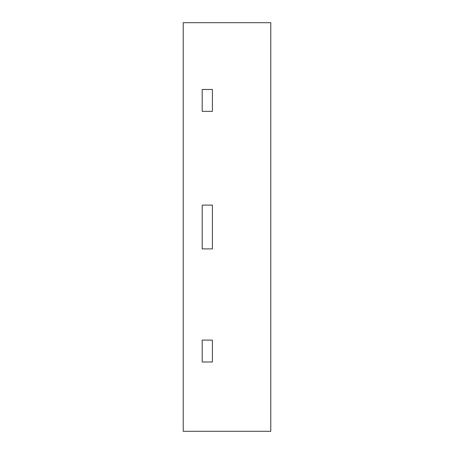 <?xml version="1.0" encoding="UTF-8"?>
<svg xmlns="http://www.w3.org/2000/svg" width="454" height="454" viewBox="0 0 454 454"><rect width="100%" height="100%" fill="white"/><g stroke="black" fill="none" stroke-linecap="round" stroke-linejoin="round"><path stroke-width="0.68" d="M183.223 22.7L183.223 431.3L270.777 431.3L270.777 22.7L183.223 22.7M212.41 340.097L202.195 340.097L202.195 361.986L212.41 361.986L212.41 340.097L202.195 340.097L202.195 361.986L212.41 361.986L212.41 340.097M212.41 89.461L202.195 89.461L202.195 111.349L212.41 111.349L212.41 89.461L202.195 89.461L202.195 111.349L212.41 111.349L212.41 89.461M212.41 205.112L202.195 205.112L202.195 248.888L212.41 248.888L212.41 205.112L202.195 205.112L202.195 248.888L212.41 248.888L212.41 205.112"/></g></svg>
